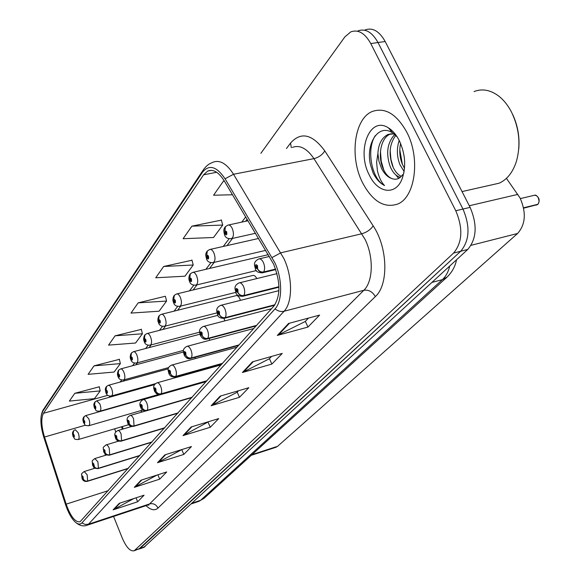 <?xml version="1.0" encoding="UTF-8"?>
<svg xmlns="http://www.w3.org/2000/svg" width="580" height="580" viewBox="0 0 580 580"><rect width="100%" height="100%" fill="white"/><g stroke="black" fill="none" stroke-linecap="round" stroke-linejoin="round"><path stroke-width="0.87" d="M256.766 278.589C255.505 276.087 254.149 275.058 252.699 275.507M240.424 300.375L239.844 298.78C238.626 296.3 237.314 295.263 235.929 295.684M153.018 396.807L151.96 396.691M142.317 411.967L140.411 410.749M506.441 178.343L520.13 198.092C526.401 212.635 525.56 224.431 517.599 233.479L277.595 446.317L275.493 447.426M122.329 426.561L123.134 428.997M224.707 320.914L224.054 318.398M209.619 340.308L209.409 338.357M195.105 358.672L195.192 357.251M180.946 376.137L181.337 375.166M406.739 132.081C396.502 113.912 385.004 107.053 372.237 111.505C354.075 118.726 349.399 157.31 362.587 182.794C372.476 201.296 384.12 208.408 397.496 204.109C415.157 197.635 420.747 158.282 406.739 132.081C396.502 113.912 385.004 107.053 372.237 111.505C354.075 118.726 349.399 157.31 362.587 182.794C372.476 201.296 384.12 208.408 397.496 204.109C415.157 197.635 420.747 158.282 406.739 132.081M273.557 264.009C280.568 281.938 280.655 295.996 273.811 306.182L80.062 521.775C75.284 522.464 70.651 516.591 66.163 504.158L44.508 437.03C41.296 426.17 40.948 418.26 43.471 413.301L203.587 174.805L207.683 171.064C213.194 168.889 218.689 172.115 224.177 180.757L273.557 264.009M274.782 262.566L225.047 178.778C216.601 166.3 209.068 164.14 202.449 172.303L42.724 411.416L41.209 415.795C40.375 421.82 41.26 429.033 43.87 437.429L65.489 504.47C68.15 512.452 71.362 518.274 75.124 521.935C77.887 524.407 80.142 524.733 81.896 522.921L275.043 308.872C282.54 301.194 282.532 278.806 274.782 262.566M138.75 549.166L460.709 251.242C469.59 240.599 470.344 226.533 462.971 209.054L378 42.536C372.164 32.125 365.487 28.246 357.962 30.892C365.487 28.246 372.164 32.125 378 42.536L462.971 209.054C470.344 226.533 469.59 240.599 460.709 251.242L140.041 548.441L134.183 550.768L453.596 253.061C462.427 242.404 463.152 228.295 455.771 210.743L370.772 43.572C364.936 33.125 358.273 29.225 350.791 31.871L344.853 36.917L260.877 153.309M133.85 498.539L113.122 509.856L137.649 501.772L144.065 495.189L119.277 503.317L113.122 509.856M136.039 497.821L137.649 501.772M157.006 475.078L134.299 487.352L159.696 479.152L166.699 471.968L141.034 480.204L134.299 487.352M157.883 474.795L159.696 479.152M181.931 449.536L157.492 462.717L183.802 454.423L191.48 446.549L164.879 454.865L157.492 462.717M181.794 449.674L183.802 454.423M308.502 318.087L305.218 321.494L277.312 335.436L307.958 327.055L319.609 315.092L288.594 323.451L277.312 335.436M305.334 321.378L307.958 327.055M271.585 356.424L269.301 358.795L242.404 372.52L271.853 364.088L282.264 353.408L252.46 361.833L242.404 372.52M269.417 358.679L271.853 364.088M238.554 390.732L237.089 392.254L211.142 405.732L239.475 397.307L248.827 387.708L220.168 396.133L211.142 405.732M237.198 392.138L239.475 397.307M208.829 421.602L182.983 435.638L210.272 427.264L218.725 418.593L191.132 426.982L182.983 435.638M208.14 422.32L210.272 427.264M113.571 516.432L122.351 538.276C126.353 547.426 130.29 551.595 134.183 550.768M119.386 359.353L94.04 365.849L88.087 374.339L114.122 372.048L120.357 363.609L119.335 359.143M99.281 386.802L74.806 393.305L69.353 401.092L94.468 398.649L100.188 390.905L99.231 386.599M191.994 260.239L163.647 266.488L155.73 277.784L184.947 276.203L193.22 265.002L191.936 260.007M221.393 220.11L191.893 226.156L183.099 238.706L213.549 237.495L222.727 225.069L221.328 219.863M224.329 181.011L223.394 181.192L213.57 195.221L232.544 194.764M141.353 329.375L115.072 335.827L108.554 345.122L135.575 343.019L142.397 333.783L141.303 329.15M138.163 302.854L131 313.084L159.079 311.206L166.576 301.063L165.387 296.257L138.163 302.854L166.576 301.063M163.647 266.488L193.22 265.002M191.893 226.156L222.727 225.069M223.394 181.192L224.424 181.178M115.072 335.827L142.397 333.783M94.04 365.849L120.357 363.609M74.806 393.305L100.188 390.905M143.738 547.418L467.77 249.436C476.702 238.808 477.485 224.786 470.119 207.372L385.171 41.506C379.334 31.139 372.643 27.274 365.088 29.921M536.246 205.124L537.667 204.385M537.921 204.276L523.573 207.792M275.594 269.069L263.617 271.969C261.065 272.31 259.071 271.281 257.629 268.873L257.549 265.734C255.722 263.798 255.113 264.538 255.722 267.945L257.549 268.968L256.273 267.279L256.36 265.923L256.998 266.394L257.629 268.873M257.549 268.968C258.898 271.491 260.84 272.586 263.378 272.259L261.906 272.933M275.667 269.279L263.378 272.259M537.616 204.559L523.602 207.944M225.055 227.085L224.902 233.878C226.635 235.712 227.2 234.965 226.591 231.63L224.873 230.702L226.084 232.304L225.997 233.653L225.41 233.204L224.801 230.796M224.873 230.702L225.431 226.62L227.831 225.142C229.412 224.612 230.891 225.729 232.261 228.491C234.015 233.363 233.791 236.734 231.608 238.612L230.811 238.779M225.758 231.884L225.366 231.971M278.922 286.708L243.788 295.524C241.302 295.88 239.366 294.887 237.974 292.545L237.887 289.529C236.147 287.622 235.574 288.311 236.176 291.602L237.901 292.639L236.683 290.979L236.763 289.681L237.372 290.152L237.974 292.545M237.901 292.639C239.199 295.089 241.084 296.141 243.564 295.793L242.273 296.402M278.929 286.919L243.564 295.793M274.927 304.746L225.192 317.623C222.771 317.992 220.886 317.035 219.544 314.751L219.443 311.851C217.783 309.966 217.246 310.619 217.833 313.794L219.479 314.839L218.319 313.214L218.377 311.96L219.544 314.751M219.479 314.839C220.726 317.216 222.561 318.231 224.982 317.876L223.844 318.42M274.768 304.986L224.982 317.876M256.592 325.38L207.72 338.394C205.349 338.763 203.515 337.843 202.231 335.617L202.108 332.826C200.528 330.97 200.02 331.579 200.6 334.653L202.159 335.697L201.05 334.109L201.1 332.906L202.231 335.617M202.159 335.697C203.37 338.017 205.153 338.995 207.517 338.626L206.502 339.119M256.375 325.619L207.517 338.626M239.09 344.89L191.262 357.947C188.942 358.324 187.166 357.432 185.919 355.272L185.796 352.567C184.28 350.74 183.802 351.313 184.368 354.293L185.861 355.344L184.795 353.778L184.832 352.625L185.919 355.272M185.861 355.344C187.028 357.599 188.761 358.541 191.074 358.172L190.167 358.614M238.887 345.107L191.074 358.172M206.966 251.394L206.813 257.991C208.466 259.804 208.996 259.101 208.401 255.881L206.77 254.939L207.923 256.512L207.857 257.81L206.698 255.026M206.77 254.939L207.343 250.937L209.634 249.53C211.135 249.045 212.548 250.154 213.875 252.865C215.557 257.563 215.376 260.797 213.338 262.559L212.657 262.711M189.979 274.238L189.819 280.647C191.4 282.438 191.893 281.779 191.313 278.661L189.762 277.704L190.863 279.255L190.805 280.495L189.696 277.791M189.762 277.704L190.349 273.789L192.531 272.448C193.959 271.991 195.315 273.093 196.598 275.761C198.215 280.299 198.07 283.402 196.178 285.063L195.576 285.2M173.978 295.742L173.819 301.977C175.327 303.746 175.798 303.123 175.225 300.099L173.746 299.142L174.805 300.665L174.761 301.861L173.688 299.222M173.746 299.142L174.348 295.3L176.443 294.017C177.792 293.589 179.097 294.691 180.344 297.315C181.895 301.701 181.786 304.681 180.018 306.247L179.495 306.37M491.615 184.904L499.054 183.222C506.956 179.742 512.713 172.557 516.33 161.653C521.05 144.739 519.317 127.977 511.139 111.36C507.601 104.799 503.353 99.622 498.379 95.823C490.158 89.849 482.052 88.436 474.063 91.575M518.752 149.06C519.782 136.931 517.751 125.389 512.662 114.419M404.108 171.492L399.888 164.59C396.792 156.448 396.568 148.393 399.2 140.44M404.514 168.345L402.295 164.096C399.685 157.542 399.113 150.655 400.591 143.434M400.323 177.313C396.176 176.204 392.805 172.63 390.202 166.583C385.729 153.504 387.244 142.803 394.733 134.487M401.316 176.349C397.728 174.703 394.835 171.281 392.631 166.083C388.455 154.2 389.492 143.971 395.734 135.401M397.206 136.938L392.587 132.885C378.059 122.924 365.262 144.645 370.649 165.445L373.128 172.971C376.202 179.082 380.001 183.273 384.525 185.549C381.248 182.127 378.87 177.154 377.399 170.629L376.616 162.153L377.899 153.577L378.943 161.247L381.517 168.367C384.388 173.964 387.933 177.393 392.16 178.654C388.339 177.212 385.243 173.688 382.873 168.084C377.652 155.861 380.734 137.627 390.471 133.994L391.297 133.69M377.899 153.577C378.421 144.036 381.785 137.67 387.991 134.466L393.943 133.85M399.294 140.628C396.307 134.792 392.703 130.558 388.484 127.919C369.699 115.311 356.185 150.749 369.315 175.059C377.819 193.452 396.01 195.946 402.259 178.422C406.261 166.329 405.275 153.729 399.294 140.628M392.16 178.654C396.328 180.112 399.816 178.778 402.622 174.645M384.525 185.549C371.968 179.452 365.929 149.887 375.274 135.626M383.844 170.201L381.241 161.312L380.465 151.51M393.175 167.301L390.927 159.326L390.159 150.619M402.397 164.343L399.779 149.865M398.677 178.408L395.828 174.928M222.561 363.312L175.74 376.391C173.471 376.775 171.738 375.912 170.542 373.803L170.404 371.193C168.954 369.395 168.504 369.938 169.055 372.824L170.484 373.875L169.462 372.338L169.483 371.222L170.542 373.803M170.484 373.875C171.607 376.072 173.304 376.978 175.559 376.601L174.754 377.007M222.372 363.522L175.559 376.601M206.93 380.734L161.073 393.82C158.855 394.212 157.166 393.378 156.006 391.311L155.861 388.788C154.469 387.012 154.048 387.527 154.592 390.333L155.955 391.377L154.976 389.869L154.99 388.796L155.52 390.289M155.955 391.377C157.042 393.523 158.695 394.4 160.906 394.016L160.181 394.385M206.748 380.937L160.906 394.016M155.541 390.26L156.006 391.311M192.118 397.242L147.197 410.307C145.029 410.705 143.383 409.893 142.26 407.878L142.107 405.442C140.766 403.687 140.367 404.173 140.904 406.899L142.201 407.943L141.259 406.464L141.266 405.427L141.781 406.877M142.201 407.943C143.26 410.038 144.877 410.887 147.037 410.495L146.385 410.828M191.951 397.43L147.037 410.495M141.803 406.855L142.26 407.878M158.898 316.027L158.731 322.089C160.181 323.836 160.624 323.241 160.058 320.32L158.644 319.355L159.66 320.849L159.631 322.001L158.587 319.428M158.644 319.355L159.261 315.585L161.269 314.353C162.552 313.961 163.806 315.049 165.017 317.63C166.511 321.878 166.431 324.742 164.771 326.221L164.314 326.337M144.645 335.182L144.485 341.083C145.87 342.809 146.283 342.251 145.739 339.416L144.384 338.445L145.362 339.916L145.341 341.025L144.333 338.517M144.384 338.445L145.007 334.747L146.936 333.565C148.161 333.195 149.364 334.283 150.539 336.82C151.982 340.938 151.931 343.693 150.372 345.1L149.966 345.201M131.167 353.307L131 359.063C132.327 360.76 132.726 360.231 132.189 357.476L130.891 356.504L131.834 357.954L131.82 359.02L130.841 356.577M130.891 356.504L131.522 352.872L133.378 351.741C134.546 351.393 135.706 352.473 136.851 354.967C138.243 358.962 138.207 361.623 136.75 362.957L136.387 363.051M178.067 412.909L133.661 426.024L131.631 425.829L130.188 424.937L129.224 423.581L129.072 421.218C127.781 419.492 127.404 419.956 127.926 422.602L129.173 423.639L128.267 421.189L129.224 423.581M129.173 423.639C130.203 425.684 131.776 426.51 133.893 426.119L133.306 426.423M177.908 413.083L133.893 426.119M164.72 427.786L121.184 440.858L119.204 440.67L117.508 439.51L116.856 438.487L116.696 436.189C115.456 434.492 115.094 434.927 115.609 437.501L116.812 438.538L115.927 436.146L116.413 437.523M116.812 438.538C117.812 440.532 119.342 441.337 121.416 440.938L120.886 441.221M164.568 427.953L121.416 440.938M116.435 437.501L116.856 438.487M152.025 441.938L109.33 454.952L107.771 454.894L106.017 453.937L105.103 452.647L104.944 450.421C103.747 448.746 103.407 449.159 103.907 451.668L105.06 452.697L104.204 450.355L105.103 452.647M105.06 452.697L106.56 454.546L109.562 455.024L109.076 455.278M151.88 442.098L109.562 455.024M139.932 455.416L98.049 468.364L96.15 468.198L94.54 467.096L93.757 463.957C92.604 462.303 92.278 462.702 92.771 465.146L93.88 466.168L93.046 463.877L93.924 466.117M93.88 466.168L95.345 467.973L97.839 468.662M139.794 455.575L98.281 468.43M128.405 468.27L87.305 481.139L85.811 481.096L84.136 480.189L83.273 478.95L83.1 476.847C81.99 475.223 81.678 475.6 82.164 477.985L83.23 479L82.418 476.76L82.867 478.05M83.23 479L84.658 480.762L87.13 481.414M128.267 468.415L87.536 481.197M82.889 478.029L83.273 478.95M118.392 370.482L118.226 376.094C119.502 377.768 119.879 377.268 119.35 374.593L118.11 373.622L119.009 376.072L118.059 373.687M118.11 373.622L118.748 370.055L120.531 368.96C121.648 368.641 122.764 369.707 123.881 372.164C125.222 376.043 125.207 378.61 123.837 379.878L123.518 379.965M106.271 386.773L106.104 392.254C107.336 393.907 107.691 393.428 107.169 390.826L105.981 389.854L106.85 392.247L105.93 389.92M105.981 389.854L106.626 386.352L108.54 385.236L109.953 385.86L111.57 388.477C112.875 392.239 112.875 394.726 111.585 395.937L111.302 396.01M94.75 402.259L94.584 407.602C95.772 409.233 96.113 408.784 95.599 406.254L94.453 405.282L95.301 407.617L94.409 405.34M94.453 405.282L95.106 401.838L96.766 400.824L99.883 403.97C101.145 407.631 101.166 410.038 99.941 411.191L99.688 411.263M83.795 416.991L83.629 422.211C84.774 423.821 85.093 423.393 84.593 420.921L83.491 419.956L84.317 422.24L83.447 420.014M83.491 419.956L84.144 416.578L85.746 415.592L88.762 418.709C89.987 422.276 90.016 424.611 88.863 425.705L88.639 425.771M73.363 431.02L73.189 436.124C74.298 437.712 74.603 437.298 74.109 434.899L73.051 433.934L73.856 436.167L73.007 433.985M73.051 433.934L73.711 430.607L75.255 429.657L78.169 432.745C79.358 436.218 79.402 438.48 78.314 439.531L78.104 439.589M469.292 205.748L517.86 194.387M471.09 245.311L517.599 233.479M252.054 454.626L277.595 446.317M286.462 148.524L290.544 143.064C300.904 131.435 312.315 134.045 324.786 150.894L373.186 225.881C387.882 247.617 388.745 284.824 375.34 296.59L157.999 508.065C156.121 504.484 153.33 503.099 149.625 503.911L363.812 290.29C373.15 281.655 373.882 256.94 364.987 239.243L313.947 158.644C306.943 148.393 299.751 144.652 292.371 147.422M157.999 508.065C154.758 510.936 150.771 510.125 146.029 505.644M147.363 505.195L149.625 503.911L88.457 524.24L87.145 525.226L148.183 504.926L148.937 505.165L147.893 505.021M202.449 172.303L203.631 169.403L206.487 166.09L209.155 164.031L212.86 162.284C219.755 159.551 226.649 163.538 233.53 174.261L283.895 258.564C292.769 277.051 292.683 302.586 284.04 311.271C280.945 311.967 277.943 311.17 275.043 308.872M272.121 257.505L280.851 252.807L361.92 233.733C366.785 232.283 370.54 229.665 373.186 225.881M42.724 411.416L43.747 409.067L203.203 170.041M324.786 150.894C322.364 154.795 318.754 157.376 313.947 158.644L233.53 174.261L225.047 178.778M81.896 522.921L85.064 524.436L88.457 524.24L284.04 311.271L363.812 290.29C368.633 289.587 372.476 291.689 375.34 296.59M135.024 550.202L145.043 546.693M453.596 253.061L467.77 249.436M455.771 210.743L470.119 207.372M370.772 43.572L385.171 41.506M291.305 147.617L290.544 143.064M43.471 413.301L107.88 395.306M109.779 396.082L109.337 397.3M44.508 437.03L85.434 425.184M66.163 504.158L108.344 490.629M114.68 428.816L115.746 432.057M203.587 174.805L216.688 172.289M245.746 216.876L241.758 222.125M229.136 238.721L223.256 246.449M210.931 262.668L205.871 269.316M193.821 285.164L189.5 290.841M177.712 306.349L174.058 311.156M162.523 326.33L159.471 330.346M148.175 345.201L145.66 348.5M134.596 363.058L132.573 365.712M121.728 379.98L120.154 382.053M183.903 435.261L191.929 426.742M212.099 405.34L221.002 395.893M243.397 372.128L253.329 361.587M278.342 335.037L289.493 323.205M158.383 462.347L165.655 454.626M135.162 486.983L141.781 479.964M113.948 509.494L119.995 503.077M198.317 501.526L200.586 500.293L442.417 279.618C445.853 276.442 448.297 271.911 449.768 266.017M431.955 282.424L442.417 279.618L447.238 276.935M456.525 259.789C455.264 266.481 451.994 272.346 446.738 277.392L204.044 498.336L200.586 500.293L192.415 503.056M191.61 503.795L199.129 501.25L204.515 497.908M537.856 204.341C539.306 202.529 539.443 200.296 538.262 197.635L536.638 195.75L534.659 195.206L520.39 198.592M275.768 269.584L262.696 272.752C258.281 272.875 255.823 271.563 255.331 268.823C255.265 266.394 251.981 262.53 258.622 258.999C260.333 258.433 261.928 259.615 263.407 262.551C264.937 266.401 265.009 269.54 263.617 271.969M538.305 197.715L539.066 201.079M278.937 287.201L242.955 296.242C238.663 296.373 236.285 295.089 235.821 292.4C235.77 290.138 232.602 286.281 238.96 282.946C240.584 282.416 242.106 283.598 243.535 286.476C245.006 290.217 245.086 293.233 243.788 295.524M274.543 305.298L224.431 318.275C220.277 318.42 217.971 317.166 217.514 314.519C217.486 312.497 214.404 308.56 220.523 305.399C222.06 304.921 223.518 306.088 224.895 308.915C226.309 312.555 226.41 315.455 225.192 317.623M256.113 325.909L207.017 338.988C204.341 339.837 202.108 338.611 200.31 335.312C200.274 333.362 197.309 329.563 203.196 326.511C204.653 326.062 206.052 327.221 207.386 329.998C208.742 333.536 208.858 336.335 207.72 338.394M238.655 345.375L190.617 358.498C188.087 359.368 185.919 358.164 184.106 354.902C184.092 353.089 181.185 349.356 186.876 346.39C188.261 345.97 189.602 347.123 190.893 349.849C192.205 353.293 192.328 355.989 191.262 357.947M222.162 363.762L175.145 376.899C172.006 377.326 169.897 376.152 168.816 373.375C168.823 371.708 165.981 367.974 171.484 365.139C172.804 364.748 174.094 365.893 175.341 368.568C176.61 371.925 176.748 374.535 175.74 376.391M206.56 381.147L160.529 394.291C158.137 395.139 156.085 393.994 154.374 390.84C154.374 389.231 151.619 385.613 156.948 382.851C158.202 382.495 159.442 383.626 160.653 386.251C161.878 389.528 162.023 392.044 161.073 393.82M191.777 397.626L146.689 410.741C143.651 411.147 141.658 410.024 140.701 407.37C139.041 404.028 139.867 401.447 143.188 399.62C144.384 399.279 145.573 400.403 146.754 402.984C147.944 406.181 148.088 408.617 147.197 410.307M177.748 413.264L133.574 426.343C130.609 426.75 128.666 425.64 127.738 423.03C127.767 421.616 125.135 418.086 130.152 415.505C131.297 415.193 132.436 416.31 133.581 418.84L134.045 425.938M164.423 428.12L121.126 441.148C118.197 441.547 116.304 440.466 115.442 437.9C115.5 436.58 112.868 433.115 117.776 430.585C118.871 430.295 119.973 431.397 121.09 433.891L121.561 440.771M151.75 442.25L109.294 455.213C103.022 454.611 106.459 455.01 103.747 452.037C103.298 445.81 101.993 448.645 106.017 444.918C107.061 444.642 108.126 445.737 109.214 448.188L109.7 454.865M139.671 455.706L98.034 468.604C91.879 467.995 95.301 468.437 92.626 465.486L92.227 461.412C91.712 461.201 92.575 460.245 94.83 458.548L97.911 461.789L98.412 468.277M128.158 468.538L87.312 481.357C84.564 481.777 82.802 480.755 82.026 478.304L81.635 474.353C81.12 474.157 81.961 473.222 84.165 471.54L87.152 474.745L87.66 481.052M251.321 455.293L276.247 447.18M41.209 415.795C41.934 412.482 42.673 410.401 43.42 409.552M75.124 521.935C79.279 525.647 83.281 526.741 87.145 525.226M207.683 171.064L211.454 170.346M247.167 219.255L245.608 221.285M232.522 238.409L227.026 245.601M214.216 262.356L209.554 268.453M197.012 284.86L193.104 289.971M180.815 306.044L177.582 310.271M165.539 326.025L162.915 329.454M151.112 344.904L149.038 347.616M137.453 362.768L135.879 364.82M124.519 379.69L123.395 381.161M115.014 394.973L114.956 395.72M121.532 426.793L122.337 429.236M144.188 547.259L139.193 549.014M534.963 195.192C535.688 194.844 536.804 195.663 538.32 197.635C539.538 199.563 539.4 201.789 537.899 204.319M523.646 208.169L537.645 204.544M269.381 256.462L259.376 258.818M255.533 233.269L231.608 238.612C227.679 238.945 225.33 237.662 224.569 234.777C223.14 229.694 224.061 228.882 224.924 227.251M248.059 220.755L228.6 224.975M276.993 273.644L239.62 282.779M278.886 290.652L221.096 305.254M271.534 308.719L203.696 326.38M253.786 328.505L187.318 346.267M265.749 250.379L213.338 262.559C209.583 262.921 207.306 261.667 206.509 258.803C205.61 254.917 205.276 254.257 206.843 251.561M258.629 238.452L210.301 249.378M256.375 270.563L196.178 285.063C192.567 285.447 190.356 284.222 189.544 281.387C188.558 279.292 188.667 276.964 189.856 274.398M268.301 254.656L193.118 272.31M235.813 292.378L180.018 306.247C176.545 306.646 174.391 305.45 173.572 302.651C172.623 300.665 172.724 298.417 173.862 295.901M253.25 275.369L176.951 293.886M499.054 183.222L462.035 191.581M390.471 133.994L387.991 134.466M392.587 132.885L388.484 127.919M403.955 172.325L402.259 178.422M237.024 347.195L171.876 365.03M221.154 364.885L157.296 382.757M206.11 381.647L143.492 399.533M216.985 312.874L164.771 326.221C161.399 326.62 159.311 325.445 158.507 322.705C157.593 320.82 157.688 318.645 158.775 316.18M236.415 295.561L161.719 314.237M199.607 332.18L150.372 345.1C147.11 345.506 145.08 344.361 144.275 341.656C143.398 339.865 143.477 337.756 144.529 335.341M217.913 315.324L147.334 333.464M183.526 350.385L136.75 362.957C133.588 363.377 131.609 362.254 130.812 359.586C129.956 357.867 130.036 355.823 131.051 353.459M199.926 334.211L133.733 351.647M145.913 410.923L130.42 415.425M131.602 426.496L118.023 430.512M118.566 441.141L106.234 444.853M106.35 455.039L95.026 458.49M94.816 468.248L84.347 471.489M168.722 367.553L123.837 379.878C120.778 380.306 118.849 379.204 118.052 376.572C117.225 374.948 117.298 372.969 118.276 370.635M183.432 352.009L120.85 368.873M155.505 383.634L111.585 395.937C108.59 396.358 106.713 395.277 105.944 392.696C105.371 389.789 104.777 389.361 106.154 386.933M168.294 368.808L108.627 385.221M158.587 394.465L99.941 411.191C94.612 411.01 96.911 410.908 94.438 408.015C93.888 405.195 93.3 404.782 94.634 402.418M154.621 384.598L97.019 400.751M142.724 410.082L88.863 425.705C83.621 425.517 85.92 425.445 83.491 422.595C82.976 419.876 82.367 419.492 83.68 417.15M152.214 396.626L85.978 415.526M128.68 424.683L78.314 439.531C73.153 439.336 75.451 439.292 73.066 436.479C72.572 433.862 71.963 433.434 73.247 431.179"/></g></svg>
